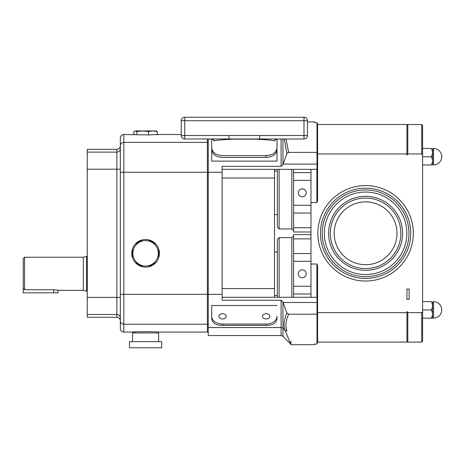 <?xml version="1.0" encoding="UTF-8"?>
<svg xmlns="http://www.w3.org/2000/svg" width="465" height="465" viewBox="0 0 465 465"><rect width="100%" height="100%" fill="white"/><g stroke="black" fill="none" stroke-linecap="round" stroke-linejoin="round"><path stroke-width="0.7" d="M222.584 313.724A3.697 2.616 180 0 0 218.887 316.34A3.697 2.616 180 0 0 222.584 318.955A3.697 2.616 180 0 0 226.286 316.34A3.697 2.616 180 0 0 222.584 313.724M266.149 313.724A3.697 2.616 180 0 0 262.452 316.34A3.697 2.616 180 0 0 266.149 318.955A3.697 2.616 180 0 0 269.845 316.34A3.697 2.616 180 0 0 266.149 313.724M306.232 273.775A3.958 3.958 0 0 0 302.273 269.816A3.958 3.958 0 0 0 298.315 273.775A3.958 3.958 0 0 0 302.273 277.727A3.958 3.958 0 0 0 306.232 273.775M306.232 192.83A3.958 3.958 0 0 0 302.273 188.871A3.958 3.958 0 0 0 298.315 192.83A3.958 3.958 0 0 0 302.273 196.788A3.958 3.958 0 0 0 306.232 192.83M212.36 139.175L214.394 140.901C216.731 140.285 221.102 139.814 227.519 139.5L232.767 139.134L255.965 139.134L261.214 139.5C267.619 139.814 271.99 140.285 274.338 140.901L276.396 139.122M277.006 147.963L277.006 147.963C276.32 152.601 272.693 155.147 266.125 155.595L222.607 155.595C216.045 155.147 212.418 152.601 211.726 147.963L211.726 147.963M277.006 149.811C276.315 154.456 272.688 156.996 266.125 157.437L222.607 157.437C216.033 156.99 212.412 154.45 211.726 149.811M433.566 148.527L433.566 164.889A8.184 8.184 0 0 0 441.75 156.711A8.184 8.184 0 0 0 433.566 148.527L432.613 148.527L432.52 164.976M422.604 164.976L431.305 164.976C432.898 164.976 432.898 164.976 431.305 164.976C432.898 164.976 432.898 164.976 431.305 164.976L431.305 164.872C432.898 162.209 432.898 159.524 431.305 156.815L422.604 156.711M433.566 301.709L433.566 318.077A8.184 8.184 0 0 0 441.75 309.893A8.184 8.184 0 0 0 433.566 301.709L432.613 301.709L432.52 318.159M431.805 318.159L431.305 318.159C432.898 318.159 432.898 318.159 431.305 318.159L431.305 318.054C432.898 315.392 432.898 312.707 431.305 309.998L422.604 309.893M406.933 299.448L409.113 299.448L409.113 289.003L406.933 289.003L406.933 299.448M158.635 341.659L158.635 332.957L132.525 332.957L132.525 341.659M129.479 347.756L161.681 347.756L161.681 341.659L129.479 341.659L129.479 347.756M136.669 331.836L132.74 332.086C131.944 331.562 159.193 331.562 158.42 332.086L158.42 332.957M157.298 131.554L156.461 130.979L152.909 130.95L157.298 131.554L157.298 134.548L148.527 134.926L123.824 134.513L123.824 332.086L132.74 332.086L132.74 332.957M158.292 253.32A12.712 12.712 0 0 0 145.58 240.608A12.712 12.712 0 0 0 132.868 253.32A12.712 12.712 0 0 0 145.58 266.032A12.712 12.712 0 0 0 158.292 253.32M158.67 257.604L158.67 248.891A13.816 13.816 0 0 1 135.199 262.44A13.816 13.816 0 0 1 148.289 239.771A13.816 13.816 0 0 1 158.67 248.891M155.839 244.131L148.289 239.771M142.749 239.841L135.199 244.201M132.49 248.891L132.49 257.75M279.122 169.33L279.122 228.949L277.378 227.211L277.378 169.33L277.378 171.068L274.437 171.068M274.437 295.531L277.378 295.531L277.378 297.275L277.378 239.394L279.122 237.65L279.122 297.275M277.378 295.531L277.378 273.775M24.558 257.238L24.558 289.724L53.713 289.724L53.713 292.828L23.25 292.828L23.25 258.54L24.558 257.238L83.305 257.238L86.571 256.36L86.571 291.183L87.263 291.183M83.305 257.238L83.305 290.311L86.571 291.183M53.713 289.724L58.067 290.311L58.067 292.828L53.713 292.828M57.317 290.131L56.788 290.021M277.442 117.244L277.076 117.244L277.442 117.244M274.437 152.863L272.909 153.915M271.246 154.688L268.846 155.351M23.25 288.37L24.558 289.724M277.006 147.626L277.006 161.117L211.726 161.117L211.726 147.626M208.244 139.006L208.244 335.567L281.104 335.567L281.104 327.552L208.244 327.552M222.131 297.275L317.002 297.275L317.002 302.494L283.127 302.494L282.953 301.861L281.104 300.25L222.131 300.25L222.131 166.348L281.104 166.348L282.953 164.744L283.127 164.104L317.002 164.104L317.002 169.33L222.131 169.33M158.42 332.086L207.378 332.086L207.378 139.006M148.05 331.621L145.65 331.603M123.824 332.086C121.708 331.882 120.545 330.72 120.342 328.604L120.342 137.995C120.545 135.879 121.708 134.722 123.824 134.513M87.263 314.491L116.86 314.491L116.86 317.293L87.263 317.293L87.263 149.311L116.86 149.311C118.97 149.102 120.133 147.946 120.342 145.83M307.47 121.894L314.387 121.894L314.387 122.562L317.002 122.562L317.002 164.104M277.006 305.493L211.726 305.493L211.726 318.891C212.366 323.198 216.016 325.372 222.671 325.407L266.061 325.407C272.711 325.378 276.355 323.204 277.006 318.891L277.006 316.34A10.945 7.736 180 0 1 266.061 324.076L222.671 324.076A10.945 7.736 180 0 1 211.726 316.34L211.726 305.493M286.062 139.006L288.655 152.398L286.882 153.584L283.127 164.104M288.655 152.398L317.002 152.398M317.002 302.494L317.002 344.042L314.387 344.042L314.387 344.71L290.887 344.71L290.887 340.892M283.127 302.494L286.882 313.021L288.655 314.2L317.002 314.2M288.655 314.2C285.708 320.664 285.138 326.215 286.946 330.853L286.998 330.987M286.882 153.584L284.313 139.006M286.946 330.853A2.61 2.244 -22.3 0 1 285.097 330.33C292.363 348.401 292.363 348.401 285.097 330.33C283.278 325.599 283.871 319.833 286.882 313.021M285.144 330.441L289.515 341.31M289.817 342.06L290.201 343.036M274.484 169.33L274.484 297.275M317.002 123.632L317.589 123.632L317.589 169.33L317.002 169.33M317.589 153.154L317.002 153.154M310.975 169.33L310.975 264.021L316.898 264.021L317.589 265.806L317.589 342.967L317.002 342.967M317.589 297.275L317.002 297.275M317.589 313.451L317.002 313.451M293.572 297.275L293.572 234.604L310.975 234.604M310.975 231.994L293.572 231.994L293.572 169.33M135.338 130.95L136.809 131.554L142.668 130.95L135.338 130.95M152.909 130.95L142.668 130.95L148.527 131.554L152.909 130.95M133.862 134.513L133.862 131.554L134.699 130.979M136.809 134.722L136.809 131.554M148.527 134.926L148.527 131.554M135.321 262.51L142.871 266.869M148.411 266.8L155.961 262.44M317.589 169.33L317.589 200.799L316.898 202.577L316.898 169.33M421.732 153.938L421.732 124.504L422.604 125.376L422.604 155.136L421.732 153.938L407.805 153.938L406.933 155.136L406.933 153.938L317.589 153.938M422.604 311.469L422.604 341.229L421.732 342.095L421.732 312.666L422.604 311.469L422.604 155.136M317.589 342.095L406.933 342.095L406.933 311.469L407.805 312.666L407.805 342.095L421.732 342.095M421.732 312.666L407.805 312.666M310.975 264.021L310.975 297.275M317.589 124.504L406.933 124.504L406.933 153.938M310.975 202.577L316.898 202.577M406.933 312.666L317.589 312.666M421.732 124.504L407.805 124.504L407.805 153.938M422.604 301.622L431.305 301.622C432.898 301.622 432.898 301.622 431.305 301.622C432.898 301.622 432.898 301.622 431.305 301.622L431.305 301.733C432.898 304.435 432.898 307.127 431.305 309.789L431.305 309.893M431.305 318.159L422.604 318.159M422.604 148.44L431.305 148.44C432.898 148.44 432.898 148.44 431.305 148.44C432.898 148.44 432.898 148.44 431.305 148.44L431.305 148.544C432.898 151.253 432.898 153.938 431.305 156.6L431.305 156.711M262.091 139.006L303.988 139.006L303.988 135.524L307.47 135.524L307.47 120.726A3.482 3.482 0 0 0 303.988 117.244L184.744 117.244A3.482 3.482 0 0 0 181.263 120.726L181.263 135.524A3.482 3.482 0 0 0 184.744 139.006L228.995 138.959L228.995 135.524L184.744 135.524L184.744 120.726L303.988 120.726L303.988 135.524L228.995 135.524M307.47 135.524A3.482 3.482 0 0 1 303.988 139.006A3.482 3.482 0 0 0 307.47 135.524M259.737 135.524L259.737 138.959L228.995 138.959A3.482 1.494 85.6 0 1 229.507 139.326M261.214 139.5A3.482 1.564 90 0 1 262.016 139.006L259.737 138.959A3.482 1.494 94.4 0 0 259.232 139.326M214.394 140.901A3.482 3.249 90 0 0 211.505 139.006L212.499 139.175M227.519 139.5A3.482 1.564 90 0 0 226.717 139.006M274.338 140.901A3.482 3.249 90 0 1 277.233 139.006L276.239 139.175M408.944 233.302A43.355 43.355 0 0 0 365.595 189.947A43.355 43.355 0 0 0 322.239 233.302A43.355 43.355 0 0 0 365.595 276.658A43.355 43.355 0 0 0 408.944 233.302M406.846 233.302A41.257 41.257 0 0 0 365.595 192.045A41.257 41.257 0 0 0 324.338 233.302A41.257 41.257 0 0 0 365.595 274.553A41.257 41.257 0 0 0 406.846 233.302M328.604 233.302A36.991 36.991 0 0 0 365.595 270.293A36.991 36.991 0 0 0 402.585 233.302A36.991 36.991 0 0 0 365.595 196.311A36.991 36.991 0 0 0 328.604 233.302M400.842 233.302A35.253 35.253 0 0 0 365.595 198.049A35.253 35.253 0 0 0 330.342 233.302A35.253 35.253 0 0 0 365.595 268.549A35.253 35.253 0 0 0 400.842 233.302M397.011 233.302A31.422 31.422 0 0 0 365.595 201.88A31.422 31.422 0 0 0 334.172 233.302A31.422 31.422 0 0 0 365.595 264.719A31.422 31.422 0 0 0 397.011 233.302M320.466 233.302A45.128 45.128 0 0 0 365.595 278.43A45.128 45.128 0 0 0 410.723 233.302A45.128 45.128 0 0 0 365.595 188.174A45.128 45.128 0 0 0 320.466 233.302M317.851 233.302A47.738 47.738 0 0 0 365.595 281.04A47.738 47.738 0 0 0 413.333 233.302A47.738 47.738 0 0 0 365.595 185.558A47.738 47.738 0 0 0 317.851 233.302M266.125 155.595L266.125 157.437M279.122 228.949L291.828 228.949L291.828 169.33M291.828 297.275L291.828 237.65L293.572 235.912M281.104 166.348L281.104 139.052L277.006 139.052M211.726 139.052L208.244 139.052M222.131 172.259L120.342 172.259M120.342 320.908A3.482 3.319 180 0 0 123.824 324.227L207.378 324.227M120.342 294.339L222.131 294.339M120.342 145.69A3.482 3.319 0 0 1 123.824 142.371L207.378 142.371M87.263 169.202L116.86 169.202L116.86 149.311M87.263 152.107L116.86 152.107A3.482 3.418 0 0 0 120.342 148.69M120.342 317.915A3.482 3.418 180 0 0 116.86 314.491L116.86 169.202L120.342 169.202M87.263 297.397L120.342 297.397M282.953 301.861L282.953 328.278A2.61 2.494 0 0 0 281.104 327.552L281.104 300.25M281.598 139.006A2.61 2.494 -0 0 1 281.104 139.052L281.104 139.006M282.953 139.006L282.953 164.744M285.097 330.33L282.953 328.278L282.953 336.334L290.887 344.222M208.244 142.784L207.378 142.784M208.244 323.814L207.378 323.814M222.131 178.031L274.437 178.031M222.131 288.567L274.437 288.567M222.671 325.407L222.671 324.076M266.061 325.407L266.061 324.076M293.572 238.876L310.975 238.876M293.572 253.559L310.975 253.559M293.572 261.313L310.975 261.313M293.572 286.231L310.975 286.231M293.572 293.985L310.975 293.985M293.572 172.614L310.975 172.614M293.572 180.368L310.975 180.368M293.572 205.286L310.975 205.286M293.572 213.04L310.975 213.04M293.572 227.728L310.975 227.728M316.898 297.275L316.898 264.021M307.47 120.726L303.988 120.726L303.988 117.244A3.482 3.482 0 0 1 307.47 120.726M184.744 117.244L184.744 120.726L181.263 120.726M181.263 135.524L184.744 135.524L184.744 139.006M277.006 139.018L277.006 147.899M433.566 164.889L432.613 164.889M433.566 318.077L432.613 318.077M274.437 214.586L277.378 214.586M58.067 290.311L83.305 290.311M211.651 117.244L211.296 117.244L211.651 117.244M86.571 256.36L87.263 256.36M157.298 134.513L181.263 134.513M116.86 317.293C118.97 317.496 120.133 318.659 120.342 320.774M282.953 336.334L281.104 335.567M208.244 331.65L207.378 331.65M274.437 252.013L277.378 252.013M279.122 237.65L291.828 237.65M291.828 228.949L293.572 230.687M406.933 125.376L407.805 124.504M406.933 341.229L407.805 342.095M211.726 139.018L211.726 147.899"/></g></svg>
